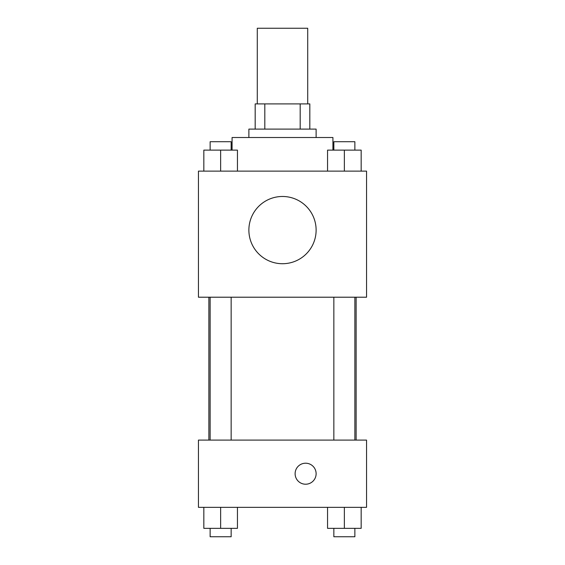 <?xml version="1.0" encoding="UTF-8"?>
<svg xmlns="http://www.w3.org/2000/svg" width="565" height="565" viewBox="0 0 565 565"><rect width="100%" height="100%" fill="white"/><g stroke="black" fill="none" stroke-linecap="round" stroke-linejoin="round"><path stroke-width="0.85" d="M307.713 103.896L307.713 28.25L257.287 28.25L257.287 103.896M264.808 129.11L264.808 103.896L255.182 103.896L255.182 129.11L255.182 103.896M264.808 103.896L309.818 103.896L309.818 129.11M300.192 129.11L300.192 103.896M248.882 137.514L248.882 129.11L316.118 129.11L316.118 137.514M332.926 150.121L332.926 137.514L232.074 137.514L232.074 150.121M198.449 171.131L366.551 171.131L366.551 297.211L198.449 297.211L198.449 171.131M282.5 263.721A33.617 33.617 0 0 1 253.381 213.295A33.617 33.617 0 0 1 311.619 213.295A33.617 33.617 0 0 1 282.5 263.721M198.449 440.093L366.551 440.093L366.551 507.335L198.449 507.335L198.449 440.093M305.616 484.219A10.509 10.509 0 0 1 296.519 468.463A10.509 10.509 0 0 1 314.719 468.463A10.509 10.509 0 0 1 305.616 484.219M327.552 507.335L327.552 528.346L361.169 528.346L361.169 507.335L361.169 528.346M344.36 528.346L344.36 507.335M354.869 528.346L354.869 536.75L333.851 536.75L333.851 528.346M203.831 507.335L203.831 528.346L237.448 528.346L237.448 507.335L237.448 528.346M220.64 528.346L220.64 507.335M231.149 528.346L231.149 536.75L210.131 536.75L210.131 528.346M327.552 171.131L327.552 150.121L361.169 150.121L361.169 171.131L361.169 150.121M344.36 171.131L344.36 150.121M354.869 150.121L354.869 141.716L333.851 141.716L333.851 150.121M203.831 171.131L203.831 150.121L237.448 150.121L237.448 171.131L237.448 150.121M220.64 171.131L220.64 150.121M231.149 150.121L231.149 141.716L210.131 141.716L210.131 150.121M356.127 440.093L356.127 297.211M208.873 440.093L208.873 297.211M333.851 297.211L333.851 440.093M354.869 297.211L354.869 440.093M231.149 440.093L231.149 297.211M210.131 440.093L210.131 297.211"/></g></svg>
